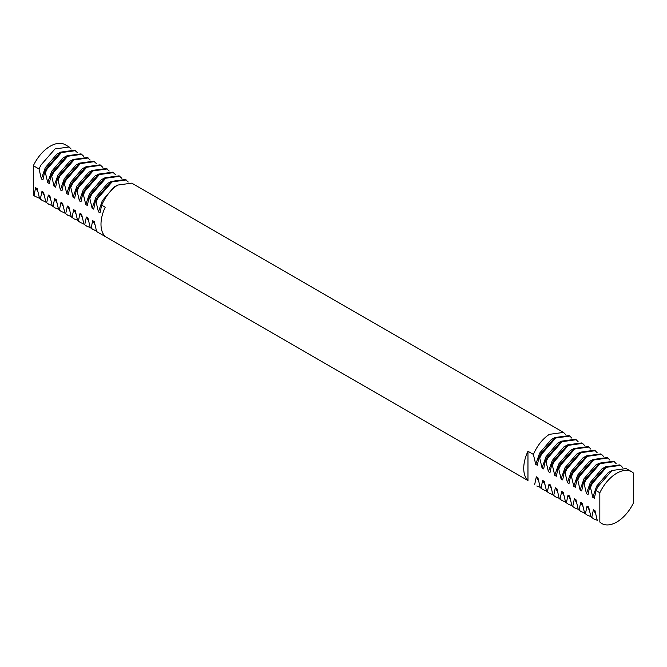 <?xml version="1.0" encoding="UTF-8"?>
<svg xmlns="http://www.w3.org/2000/svg" width="667" height="667" viewBox="0 0 667 667"><rect width="100%" height="100%" fill="white"/><g stroke="black" fill="none" stroke-linecap="round" stroke-linejoin="round"><path stroke-width="1" d="M616.742 522.061A29.89 17.259 120 0 0 633.65 502.534L633.65 473.245A29.89 17.259 120 0 0 631.682 471.761A29.89 17.259 120 0 0 599.833 492.771L599.833 522.061A29.89 17.259 120 0 0 601.792 523.537A29.89 17.259 120 0 0 616.742 522.061M527.964 451.276L527.964 480.565A29.89 17.259 120 0 1 527.964 451.276L533.383 454.41C537.36 445.473 542.688 438.786 549.366 434.342L563.515 432.408L565.491 434.459M563.515 432.408L131.791 183.15L117.634 185.084C110.955 189.528 105.628 196.215 101.659 205.153L100.025 212.798L98.441 211.881L96.106 201.951L95.314 201.492L93.688 209.138L92.104 208.221L89.77 198.282L88.978 197.832L87.344 205.478L85.76 204.561L83.425 194.622L82.633 194.164L81.007 201.809L79.415 200.9L77.089 190.962L76.296 190.504L74.662 198.149L73.078 197.24L70.744 187.302L69.952 186.843L68.317 194.489L66.733 193.572L64.399 183.642L63.607 183.183L61.981 190.829L60.397 189.912L58.062 179.982L57.27 179.523L55.636 187.169L54.052 186.251L51.718 176.321L50.925 175.863L49.3 183.508L47.716 182.591L45.381 172.661L44.589 172.203L42.955 179.848L41.371 178.931L39.036 169.001L33.35 165.716L33.35 195.006A29.89 17.259 120 0 0 35.318 196.482L39.453 198.232M96.523 231.182L91.071 228.331L92.705 220.685L94.289 221.602L96.623 231.532L105.219 236.493A29.89 17.259 120 0 1 105.219 207.204L101.659 205.153M96.623 231.532L527.964 480.565M540.145 487.302L536.793 486.01M36.11 196.94L34 195.381L35.634 187.735L37.219 188.653L39.553 198.583L42.446 200.6L45.798 201.893M39.553 198.583L42.446 200.6M40.345 199.041L41.971 191.396L43.563 192.313L45.89 202.243L48.791 204.26L52.134 205.553M45.89 202.243L48.791 204.26M46.682 202.701L48.316 195.056L49.9 195.973L52.234 205.903L55.128 207.921L58.479 209.213M52.234 205.903L55.128 207.921M53.026 206.361L54.661 198.716L56.245 199.633L58.579 209.563L61.472 211.589L64.816 212.873M58.579 209.563L61.472 211.589M59.371 210.022L60.997 202.376L62.581 203.293L64.916 213.232L67.809 215.249L71.161 216.533M64.916 213.232L67.809 215.249M65.708 213.682L67.342 206.036L68.926 206.953L71.261 216.892L74.154 218.909L77.497 220.193M71.261 216.892L74.154 218.909M72.053 217.35L73.678 209.705L75.263 210.614L77.597 220.552L80.499 222.57L83.842 223.854M77.597 220.552L80.499 222.57M78.389 221.01L80.023 213.365L81.607 214.274L83.942 224.212L86.835 226.23L90.187 227.514M83.942 224.212L86.835 226.23M91.071 228.331L93.18 229.89M128.214 181.991L125.446 179.49L111.297 181.424L97.14 197.665L95.314 201.492M126.238 179.948L112.089 181.883L97.932 198.116L96.106 201.951M121.869 178.331L119.11 175.83L104.952 177.764L90.795 193.997L88.978 197.832M119.902 176.288L105.745 178.222L91.596 194.456L89.77 198.282M115.533 174.671L112.765 172.169L98.608 174.104L84.459 190.337L82.633 194.164M113.557 172.62L99.408 174.562L85.251 190.795L83.425 194.622M109.188 171.01L106.42 168.501L92.271 170.444L78.114 186.677L76.296 190.504M107.212 168.959L93.063 170.902L78.906 187.135L77.089 190.962M102.851 167.35L100.083 164.841L85.926 166.783L71.778 183.016L69.952 186.843M100.875 165.299L86.718 167.242L72.57 183.475L70.744 187.302M96.507 163.69L93.739 161.181L79.59 163.123L65.433 179.356L63.607 183.183M94.531 161.639L80.382 163.582L66.225 179.815L64.399 183.642M90.162 160.03L87.402 157.52L73.245 159.463L59.096 175.696L57.27 179.523M88.194 157.979L74.037 159.913L59.888 176.155L58.062 179.982M83.825 156.37L81.057 153.86L66.908 155.795L52.751 172.036L50.925 175.863M81.849 154.319L67.701 156.253L53.543 172.495L51.718 176.321M77.48 152.71L74.721 150.2L60.564 152.134L46.407 168.376L44.589 172.203M75.513 150.659L61.356 152.593L47.207 168.834L45.381 172.661M71.144 149.049L69.168 146.998L65.208 144.706A29.89 17.259 120 0 0 33.35 165.716M69.168 146.998L55.019 148.933L40.862 165.166L39.036 169.001M34 195.381L33.35 195.006M41.971 191.396L44.13 195.231M48.316 195.056L50.475 198.891M54.661 198.716L56.812 202.551M60.997 202.376L63.157 206.211M67.342 206.036L69.501 209.872M73.678 209.705L75.838 213.532M80.023 213.365L82.183 217.192M84.734 224.671L86.36 217.025L88.519 220.852M92.705 220.685L94.864 224.521M35.634 187.735L37.794 191.571M60.28 152.318L56.995 154.044L45.273 167.717L41.371 178.931M66.625 155.978L63.34 157.704L51.609 171.377L47.716 182.591M72.97 159.638L69.676 161.364L57.954 175.037L54.052 186.251M79.306 163.298L76.021 165.024L64.29 178.698L60.397 189.912M85.651 166.958L82.366 168.684L70.635 182.358L66.733 193.572M91.988 170.619L88.703 172.344L76.98 186.018L73.078 197.24M98.332 174.287L95.047 176.005L83.317 189.678L79.415 200.9M104.669 177.947L101.384 179.665L89.661 193.347L85.76 204.561M111.014 181.607L107.729 183.333L95.998 197.007L92.104 208.221M117.359 185.268L114.065 186.993L102.343 200.667L98.441 211.881M86.36 217.025L87.944 217.942L90.278 227.872M533.383 454.41L535.718 464.34L537.302 465.258L538.936 457.612L539.728 458.071L542.063 468.001L543.647 468.918L545.281 461.272L546.073 461.731L548.399 471.661L549.992 472.578L551.617 464.932L552.409 465.391L554.744 475.321L556.328 476.238L557.962 468.593L558.754 469.051L561.089 478.989L562.673 479.898L564.299 472.253L565.091 472.711L567.425 482.65L569.009 483.558L570.644 475.913L571.436 476.371L573.77 486.31L575.354 487.227L576.98 479.581L577.772 480.032L580.107 489.97L581.691 490.887L583.325 483.242L584.117 483.7L586.451 493.63L588.036 494.547L589.661 486.902L590.462 487.36L592.788 497.29L594.38 498.207L596.006 490.562L599.833 492.771M596.006 490.562L597.832 486.735L611.981 470.493L626.138 468.559L631.682 471.761M590.462 487.36L592.279 483.533L606.436 467.292L620.593 465.358L622.561 467.409M589.661 486.902L591.487 483.075L605.644 466.833L619.793 464.899L620.585 465.358M584.117 483.7L585.943 479.865L600.092 463.632L614.249 461.697L616.225 463.74M583.325 483.242L585.151 479.415L599.299 463.173L613.457 461.239L614.249 461.697M577.772 480.032L579.598 476.205L593.755 459.972L607.904 458.029L609.88 460.08M576.98 479.581L578.806 475.746L592.963 459.513L607.112 457.579L607.904 458.037M571.436 476.371L573.261 472.544L587.41 456.311L601.567 454.369L603.535 456.42M570.644 475.913L572.469 472.086L586.618 455.853L600.775 453.91M565.091 472.711L566.917 468.884L581.074 452.651L595.222 450.709L597.198 452.76M564.299 472.253L566.125 468.426L580.282 452.193L594.43 450.25L595.222 450.709M558.754 469.051L560.58 465.224L574.729 448.991L588.886 447.048L590.854 449.099M557.962 468.593L559.78 464.766L573.937 448.532L588.094 446.59L588.886 447.048M552.409 465.391L554.235 461.564L568.392 445.331L582.541 443.388L584.517 445.439M551.617 464.932L553.443 461.105L567.592 444.872L581.749 442.93L582.541 443.388M546.073 461.731L547.89 457.904L562.048 441.662L576.205 439.728L578.172 441.779M545.281 461.272L547.098 457.445L561.255 441.212L575.404 439.27L576.205 439.728M539.728 458.071L541.554 454.244L555.703 438.002L569.86 436.068L571.836 438.119M538.936 457.612L540.762 453.785L554.911 437.544L569.068 435.609L569.86 436.068M546.481 490.962L543.138 489.67L540.245 487.652L537.91 477.722L536.326 476.805L534.692 484.45M543.138 489.67L540.245 487.652M552.826 494.622L549.483 493.338L546.581 491.312L544.247 481.382L542.663 480.465L541.037 488.111M549.483 493.338L546.581 491.312M559.171 498.282L555.819 496.998L552.926 494.981L550.592 485.042L549.008 484.125L547.374 491.771M555.819 496.998L552.926 494.981M565.508 501.943L562.164 500.659L559.263 498.641L556.928 488.703L555.344 487.785L553.718 495.431M562.164 500.659L559.263 498.641M571.852 505.603L568.501 504.319L565.608 502.301L563.273 492.363L561.689 491.454L560.055 499.099M568.501 504.319L565.608 502.301M578.189 509.263L574.846 507.979L571.944 505.961L569.618 496.023L568.026 495.114L566.4 502.76M574.846 507.979L571.944 505.961M584.534 512.923L581.182 511.639L578.289 509.621L575.954 499.691L574.37 498.774L572.745 506.42M581.182 511.639L578.289 509.621M590.87 516.591L587.527 515.299L584.634 513.282L582.299 503.352L580.715 502.434L579.081 510.08M587.527 515.299L584.634 513.282M597.215 520.252L593.863 518.959L590.97 516.942L588.636 507.012L587.052 506.095L585.426 513.74M593.863 518.959L590.97 516.942M601.792 523.537L599.833 522.061M597.315 520.602L594.981 510.672L593.397 509.755L591.762 517.4M595.556 513.59L593.397 509.755M589.211 509.93L587.052 506.095M582.875 506.27L580.715 502.434M576.53 502.601L574.37 498.774M570.185 498.941L568.026 495.114M563.848 495.281L561.689 491.454M557.504 491.621L555.344 487.785M551.167 487.961L549.008 484.125M544.822 484.3L542.663 480.465M538.486 480.64L536.326 476.805M592.788 497.29L596.69 486.076L608.421 472.403L611.706 470.677M586.451 493.63L590.353 482.416L602.076 468.743L605.361 467.017M580.107 489.97L584.009 478.756L595.731 465.082L599.024 463.357M573.77 486.31L577.664 475.087L589.395 461.414L592.68 459.696M567.425 482.65L571.327 471.427L583.05 457.754L586.343 456.036M561.089 478.989L564.982 467.767L576.713 454.094L579.998 452.368M554.744 475.321L558.646 464.107L570.368 450.433L573.653 448.708M548.399 471.661L552.301 460.447L564.032 446.773L567.317 445.047M542.063 468.001L545.965 456.787L557.687 443.113L560.972 441.387M535.718 464.34L539.62 453.126L551.351 439.453L554.636 437.727M601.567 454.369L600.775 453.919"/></g></svg>
